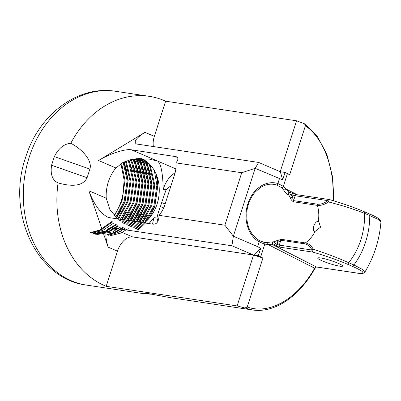 <?xml version="1.0" encoding="UTF-8"?>
<svg xmlns="http://www.w3.org/2000/svg" width="401" height="401" viewBox="0 0 401 401"><rect width="100%" height="100%" fill="white"/><g stroke="black" fill="none" stroke-linecap="round" stroke-linejoin="round"><path stroke-width="0.6" d="M157.974 221.157A19.925 11.985 113.2 0 1 156.997 218.094L154.144 217.668L153.829 218.645A19.925 11.985 113.2 0 0 152.606 224.129M163.658 207.944L160.395 206.54A35.93 28.351 98.5 0 0 161.683 202.53L166.074 189.813L163.227 189.387L163.538 188.405A19.925 11.985 113.2 0 1 175.092 172.861M166.074 189.813A19.925 11.985 113.2 0 1 170.926 185.949M163.227 189.387A35.93 28.351 98.5 0 0 163.177 188.249C162.771 172.966 160.946 163.919 157.708 161.107L148.851 159.022L130.987 159.563L122.686 162.656L115.944 167.984A35.93 28.351 98.5 0 0 106.235 198.224L109.904 209.663L117.714 218.901M148.946 223.578L153.468 218.49A35.93 28.351 98.5 0 0 154.144 217.668M151.989 294.214L144.972 293.858L86.596 285.116A97.994 77.323 -81.5 0 1 29.173 157.337A97.994 77.323 -81.5 0 1 115.628 91.293L149.222 96.325A97.994 77.323 98.5 0 1 165.623 101.187L296.56 120.801L304.524 123.779L305.402 125.774L289.682 174.741L287.432 173.598A32.666 4.07 -162.2 0 0 285.066 172.445L282.685 179.859L255.156 168.335L258.665 162.45L136.45 143.984C133.307 141.894 136.15 138.014 144.982 132.34L98.556 160.52C109.468 153.794 125.092 148.676 131.333 149.789L176.224 156.706C178.515 157.783 178.405 159.839 175.889 162.871A19.925 11.985 113.2 0 1 174.656 174.33L164.946 204.575A19.925 11.985 113.2 0 1 159.047 215.332C158.846 221.603 156.761 224.54 152.796 224.154L109.533 217.678L107.543 217.086C100.165 213.031 93.929 204.259 88.847 190.761L106.235 198.224M149.222 96.325A97.994 77.323 98.5 0 0 70.802 143.252C83.969 150.21 92.471 161.723 89.864 169.082L87.092 177.723C83.278 185.553 73.604 187.282 58.07 182.916A97.994 77.323 98.5 0 0 106.185 286.314L117.478 251.146A16.657 10.02 113.2 0 1 132.651 236.926L111.067 227.668L231.918 245.768L253.552 255.051L260.695 248.354L257.627 246.64L233.357 236.224L231.918 245.768M117.478 251.146L108.125 247.136L88.847 190.761M165.623 101.187L154.335 136.355A16.657 10.02 113.2 0 0 153.423 146.686M58.07 182.916C52.401 180.255 50.235 174.365 51.569 165.242L54.341 156.601C58.611 148.265 64.1 143.814 70.802 143.252M255.081 310.244L252.144 309.913L237.121 305.928L106.185 286.314M144.972 293.858L143.292 293.352C143.147 292.274 156.901 295.306 170.816 297.732L252.144 309.913C273.798 313.457 298.585 297.447 314.77 268.73A1.634 0.596 -150.3 0 0 314.62 268.199L316.464 266.971A1.634 1.288 -81.5 0 0 316.73 267.046L357.346 273.131A1.634 1.288 -81.5 0 1 357.09 273.056L316.464 266.971L273.036 244.881L267.868 244.415L314.62 268.199C297.306 298.981 269.662 314.9 247.211 307.026L262.931 258.059L260.68 256.916A32.666 4.07 -162.2 0 0 258.314 255.763L260.695 248.354M287.432 173.598L283.337 186.35L277.898 183.503L279.427 178.751M258.665 162.45L280.299 171.733L282.685 179.859M280.219 171.698L296.56 120.801M281.502 239.347L276.359 240.831A1.634 0.892 65.1 0 1 277.728 242.5L280.85 240.254A1.634 1.288 -81.5 0 1 281.502 239.347L305.311 242.916A1.634 1.288 98.5 0 0 304.665 243.823C307.888 244.48 310.339 246.55 312.018 250.023L279.286 245.121L280.85 240.254L304.665 243.823M273.302 241.763L273.773 241.833A1.634 0.937 72.7 0 1 274.996 243.557L277.096 244.46L277.728 242.5A31.032 24.486 -81.5 0 1 274.996 243.557A1.634 0.982 113.2 0 1 273.507 244.951L273.036 244.881A1.634 1.288 -81.5 0 1 272.239 243.277A1.634 1.288 -81.5 0 1 273.302 241.763L266.685 242.515L263.883 242.299M288.319 194.986L288.79 195.056A1.634 0.717 -30.4 0 0 290.845 194.184L292.951 195.086L292.319 197.041L293.577 200.615A1.634 1.288 98.5 0 0 293.557 201.793C292.154 201.096 291.031 199.753 290.189 197.768A1.634 0.632 -24.2 0 0 292.319 197.041A31.032 24.486 98.5 0 0 290.845 194.184A1.634 0.982 113.2 0 0 290.499 192.535A1.634 0.982 113.2 0 0 290.349 192.49A1.634 1.288 98.5 0 0 290.098 192.42L289.622 192.35A1.634 1.288 98.5 0 0 288.294 193.177A1.634 1.288 98.5 0 0 288.319 194.986C286.179 193.467 284.6 191.768 283.582 189.889L281.382 187.508L276.525 184.941A1.634 0.997 -73.4 0 0 277.898 183.503A31.032 24.486 -81.5 0 0 247.853 203.823A31.032 24.486 -81.5 0 0 259.156 241.883L264.775 244.164L267.868 244.415A1.634 1.283 87.6 0 0 266.685 242.515M329.567 199.623A1.634 0.376 106.1 0 0 329.522 199.598A1.634 0.376 106.1 0 0 328.96 200.34A1.634 0.376 106.1 0 0 328.514 201.959C341.822 205.342 353.827 209.132 364.534 213.332A62.06 48.972 -81.5 0 1 348.685 262.705C338.148 257.973 326.359 253.502 313.321 249.287C311.397 245.718 308.73 243.592 305.311 242.916A29.398 23.198 -81.5 0 0 315.061 231.427L320.554 227.192L318.775 221.568L318.274 221.422C314.6 220.67 311.201 231.267 315.061 231.427L314.59 231.292M338.118 263.257A13.068 1.629 17.8 0 1 342.619 266.058A13.068 1.629 17.8 0 1 329.682 263.617A13.068 1.629 17.8 0 1 317.742 258.074A13.068 1.629 17.8 0 1 325.106 258.906A13.068 1.629 17.8 0 1 338.118 263.257M224.881 225.192L241.723 172.736L255.156 168.335L233.357 236.224L224.881 225.192L159.047 215.332M357.346 273.131C363.421 274.329 364.925 272.369 364.795 272.204L362.389 269.412L353.918 264.951A68.596 54.125 -81.5 0 0 369.767 215.578L364.534 213.332A1.634 0.982 -66.8 0 0 364.188 211.683L369.421 213.928C382.434 219.452 380.464 220.926 380.95 221.903L378.033 219.372L369.767 215.578A1.634 0.982 -66.8 0 0 369.421 213.928A1.634 0.982 -66.8 0 0 369.271 213.888M114.079 215.327A46.546 36.732 98.5 0 0 122.982 194.009L124.135 180.255L120.922 163.698M329.487 199.593A1.634 1.288 98.5 0 0 329.311 199.553A1.634 1.288 98.5 0 0 327.873 200.65L295.141 195.748L293.577 200.615L317.392 204.184C320.72 204.505 324.214 203.327 327.873 200.65A1.634 0.932 54.7 0 0 328.514 201.959C324.604 204.59 320.89 205.728 317.371 205.362A29.398 23.198 -81.5 0 1 318.274 221.422M241.723 172.736L175.889 162.871M280.299 171.733L285.066 172.445M289.878 192.42L285.702 188.871L297.256 194.751M296.58 194.65L292.6 193.437A1.634 0.982 -66.8 0 1 292.951 195.086L295.141 195.748A1.634 1.288 -81.5 0 1 296.58 194.65L329.311 199.553A1.634 1.634 0 0 1 329.522 199.598C342.489 203.382 354.043 207.407 364.188 211.683A1.634 0.982 -66.8 0 0 364.038 211.643M283.582 189.894A1.634 1.158 -37.6 0 0 285.702 188.871L283.337 186.35A1.634 1.233 -49.1 0 1 281.382 187.508M262.931 258.059L253.552 255.051L258.314 255.763M237.121 305.928L253.552 255.051M247.211 307.026L244.76 308.058M253.462 255.026L132.651 236.926M108.125 247.136C104.385 234.505 105.368 228.014 111.067 227.668M279.993 247.181A3.268 0.406 17.8 0 1 275.607 245.853A1.634 0.982 113.2 0 0 277.096 244.46L279.286 245.121A1.634 1.288 98.5 0 0 279.993 247.181L312.72 252.084A1.634 1.288 98.5 0 1 312.018 250.023A1.634 1.168 152.9 0 1 313.321 249.287A1.634 0.376 106.1 0 0 312.74 250.896A1.634 0.376 106.1 0 0 312.72 252.084C325.411 255.773 336.905 259.783 347.196 264.099A1.634 0.982 113.2 0 0 348.685 262.705L353.918 264.951A1.634 0.982 113.2 0 1 352.429 266.344C364.534 271.748 366.088 273.988 357.09 273.056M144.275 222.881A35.93 28.351 98.5 0 0 157.112 203.964A35.93 28.351 98.5 0 0 141.007 158.44M114.475 215.763L122.064 200.886L125.022 180.39L121.593 163.277M90.912 232.77L100.716 230.129L112.646 221.838M116.355 217.663L125.042 201.332L127.999 180.836L123.879 162.044M118.285 219.392L128.019 201.778L130.972 181.282L126.195 161.037M93.799 233.828L106.666 231.021L116.41 224.771M120.27 220.971L121.272 219.823L130.997 202.224L133.949 181.728L129.593 162.39L128.546 160.22M95.258 234.239L109.643 231.467L118.501 225.963M122.31 222.43L124.25 220.269L133.974 202.67L136.926 182.174L132.571 162.836L130.942 159.573M96.731 234.575L112.621 231.913L120.786 226.966M124.405 223.768L127.227 220.71L136.952 203.117L139.904 182.62L135.548 163.282L133.383 159.077M107.348 234.801L115.598 232.359L123.318 227.758M126.576 224.991L130.205 221.157L139.924 203.563L142.881 183.062L138.525 163.728L135.879 158.726M128.937 226.004L133.182 221.603L142.901 204.009L145.859 183.508L141.498 164.174L138.44 158.515M131.282 227.006L136.155 222.049L145.879 204.455L148.831 183.954L144.475 164.621L141.102 158.475M133.608 228.009L139.132 222.495L148.856 204.901L151.809 184.4L147.453 165.067L145.097 160.535M135.919 228.996L142.109 222.941L151.834 205.347L154.786 184.846L150.034 164.651M138.21 229.979L145.087 223.387L154.811 205.793L157.763 185.292L156.335 174.61M116.49 217.793L120.571 211.387M126.706 170.761L124.104 161.934M121.819 219.517L126.526 212.279M132.661 171.653L128.891 160.114M124.791 219.964L129.503 212.725M135.638 172.099L131.343 159.483M138.616 172.545L135.132 161.633L133.849 159.002M141.593 172.991L138.109 162.079L136.405 158.671M133.723 221.297L138.43 214.064M144.566 173.438L141.087 162.525L139.022 158.485M136.701 221.743L141.408 214.51M147.543 173.884L144.059 162.971L141.944 158.836M139.678 222.189L144.385 214.956M150.52 174.33L147.037 163.418L145.904 161.077M142.651 222.635L147.357 215.402M148.405 219.126L150.335 215.848M156.475 175.222L156.36 174.681M116.736 218.019L125.097 201.843L128.195 180.265L124.4 161.798M128.14 220.465L137.002 203.628L140.099 182.049L135.503 161.693L134.165 158.951M131.117 220.911L139.979 204.074L143.077 182.495L138.48 162.139L136.726 158.641M134.094 221.357L142.956 204.52L146.054 182.941L141.458 162.585L139.358 158.47M137.072 221.798L145.934 204.966L149.032 183.387L144.435 163.027L142.405 159.047M140.049 222.244L148.906 205.412L152.009 183.833L147.408 163.473L146.45 161.468M149.748 217.598L154.861 206.304L157.959 184.721L157.122 176.716M90.486 232.585L99.829 229.999L112.125 221.337M115.789 217.116L124.155 201.202L127.112 180.701L123.197 162.385M91.919 233.176L102.806 230.44L113.914 222.951M117.704 218.891L127.132 201.648L130.089 181.147L125.503 161.312M93.368 233.688L105.779 230.886L115.819 224.38M119.673 220.515L130.109 202.094L133.062 181.593L128.706 162.255L127.844 160.445M94.821 234.124L108.756 231.332L117.864 225.628M121.693 222.009L123.363 220.134L133.087 202.54L136.039 182.039L131.683 162.701L130.225 159.748M123.774 223.377L126.34 220.58L136.064 202.986L139.017 182.485L134.661 163.147L132.651 159.212M106.927 234.59L114.711 232.224L122.531 227.547M125.914 224.645L129.317 221.026L139.042 203.432L141.994 182.931L137.638 163.593L135.127 158.816M108.345 235.262L117.688 232.67L125.292 228.159M128.235 225.703L132.295 221.472L142.014 203.878L144.972 183.377L140.616 164.039L137.668 158.565M109.779 235.853L120.666 233.116L128.27 228.605M130.586 226.71L135.272 221.918L144.992 204.325L147.949 183.823L143.588 164.485L140.285 158.445M132.916 227.708L138.245 222.365L147.969 204.771L150.921 184.27L146.565 164.931L143.824 159.778M135.232 228.705L141.222 222.811L150.946 205.212L153.899 184.716L149.543 165.377L148.435 163.092M137.528 229.688L144.2 223.257L153.924 205.658L156.876 185.162L154.315 170.465M160.395 206.54C158.646 211.101 157.513 214.951 156.997 218.094M163.177 188.249L163.538 188.405M131.333 149.789L175.874 168.901M153.468 218.49L153.829 218.645M161.683 202.53L165.127 204.009M174.59 156.27L177.312 157.438M98.556 160.52L115.944 167.984M144.982 132.34L154.335 136.355M305.402 125.774C323.612 138.295 334.624 167.829 333.356 200.731M275.607 245.853L273.507 244.951A1.634 1.288 98.5 0 1 272.715 243.347A1.634 1.288 98.5 0 1 273.773 241.833A29.398 23.198 98.5 0 0 276.359 240.831M258.765 240.244A1.634 0.957 119.7 0 1 258.971 240.314C249.387 233.953 245.452 223.603 247.171 209.262C248.409 202.405 251.151 196.61 255.397 191.889L260.339 187.648C264.77 184.796 269.322 183.708 273.998 184.375A29.398 23.198 -81.5 0 1 276.525 184.941M290.189 197.768A29.398 23.198 98.5 0 0 288.79 195.056A1.634 1.288 98.5 0 1 288.765 193.247A1.634 1.288 98.5 0 1 290.098 192.42A1.634 1.634 0 0 1 290.499 192.535L292.6 193.437A1.634 0.982 -66.8 0 0 292.454 193.392M293.557 201.793L317.371 205.362A1.634 1.288 98.5 0 1 317.392 204.184M257.627 246.64L259.156 241.883A1.634 0.957 119.7 0 0 258.971 240.314L263.843 242.289A1.634 1.298 101.9 0 1 264.775 244.164L260.68 256.916M347.196 264.099L352.429 266.344M263.798 242.279A1.634 1.298 101.9 0 1 263.843 242.289L264.459 242.399M51.569 165.242L87.092 177.723M54.341 156.601L89.864 169.082M380.95 221.908C379.446 240.144 374.063 256.906 364.8 272.204M304.62 123.849L317.321 136.375L326.795 154.154L332.404 176.104L333.707 200.836M314.77 268.73C315.692 267.547 316.344 266.986 316.74 267.046M86.596 285.116C35.844 278.906 6.416 212.009 25.614 157.488C38.381 115.257 77.368 84.927 115.628 91.293M148.53 158.976L148.851 159.027"/></g></svg>
